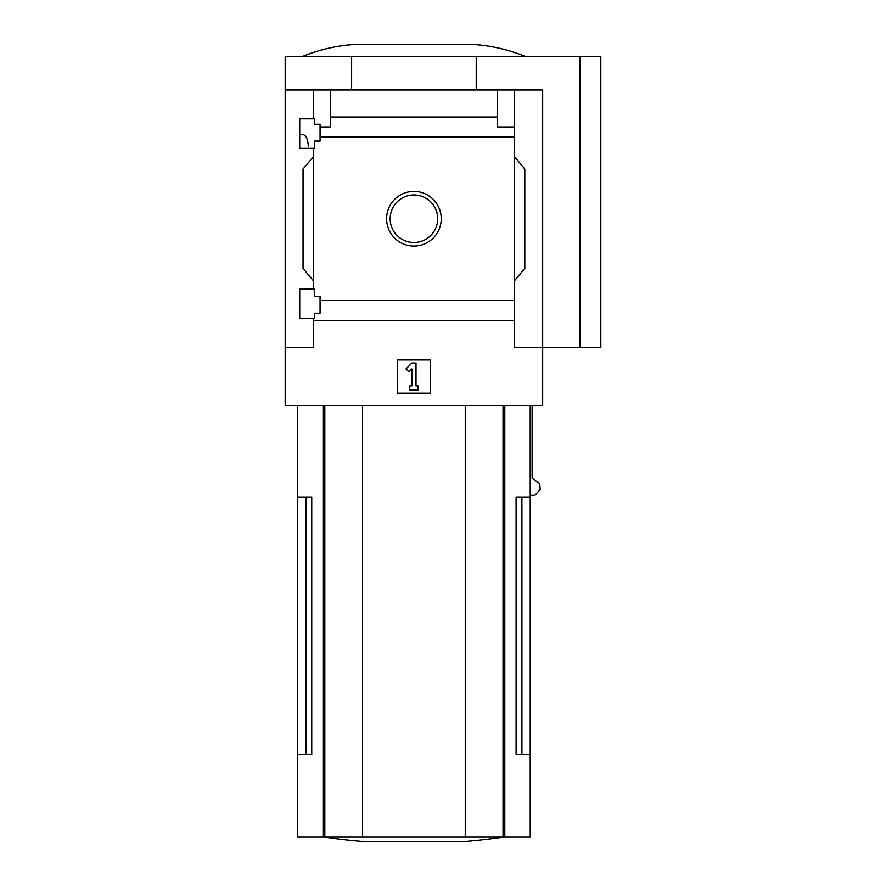 <?xml version="1.0" encoding="UTF-8"?>
<svg xmlns="http://www.w3.org/2000/svg" width="886" height="886" viewBox="0 0 886 886"><rect width="100%" height="100%" fill="white"/><g stroke="black" fill="none" stroke-linecap="round" stroke-linejoin="round"><path stroke-width="1.33" d="M308.361 146.046C307.73 138.892 305.925 135.082 302.934 134.628L299.723 134.628M299.723 318.617L299.723 289.124L314.674 289.124L314.674 296.389L320.067 296.389L320.067 313.212L314.674 313.212L314.674 318.617L299.723 318.617M299.723 148.339L299.723 118.846L314.674 118.846L314.674 124.25L320.067 124.25L320.067 141.062L314.674 141.062L314.674 148.339L299.723 148.339M313.422 148.339L313.422 289.124M313.422 118.846L313.422 89.984L285.181 89.984L285.181 56.759L600.819 56.759L600.819 347.478L580.053 347.478L580.053 56.759M386.606 218.731A27.322 27.322 0 0 1 427.584 195.075A27.322 27.322 0 0 1 427.584 242.387A27.322 27.322 0 0 1 386.606 218.731M313.422 318.617L313.422 347.478L285.181 347.478L285.181 405.622L542.675 405.622L542.675 347.478L514.434 347.478L514.434 300.587L320.067 300.587M514.434 300.587L514.434 136.876L320.067 136.876M285.181 347.478L285.181 89.984M514.434 136.876L514.434 126.942L497.4 126.942L497.4 117.018L330.456 117.018L330.456 126.942L320.067 126.942M497.4 117.018L497.4 89.984L313.422 89.984M514.434 320.444L313.422 320.444M305.947 496.991L305.947 754.484L311.75 754.484L311.75 496.991L297.641 496.991L297.641 837.093L530.216 837.093L530.216 754.484L516.106 754.484L521.909 754.484L521.909 496.991M311.75 754.484L297.641 754.484M530.216 405.622L530.216 496.991L516.106 496.991L516.106 754.484M530.216 496.991L530.216 754.484M532.121 405.622L532.121 478.041L539.74 483.756L540.172 489.437L534.945 495.285L530.216 495.285M580.053 347.478L542.675 347.478L542.675 89.984L497.4 89.984M330.456 89.984L330.456 117.018M514.434 89.984L514.434 126.942M313.422 280.818L303.045 268.447L303.045 169.016L313.422 156.645M514.434 156.645L524.822 169.016M524.811 169.016L524.811 268.447L514.434 280.818M397.316 393.162L397.316 359.938L430.541 359.938L430.541 393.162L397.316 393.162M351.631 89.984L351.631 56.759M476.225 89.984L476.225 56.759M390.161 218.731A23.767 23.767 0 0 1 425.812 198.154A23.767 23.767 0 0 1 425.812 239.309A23.767 23.767 0 0 1 390.161 218.731M405.976 368.93L411.857 363.05L416.01 363.05L416.01 385.897L418.081 385.897L418.081 390.05L409.775 390.05L409.775 385.897L411.857 385.897L411.857 368.93L408.911 371.865L405.976 368.93M526.062 56.759C508.099 49.35 489.404 45.197 470.001 44.3L357.866 44.3C338.452 45.197 319.757 49.35 301.794 56.759M362.595 405.622L362.595 837.093M465.261 405.622L465.261 837.093M503.259 837.093A622.969 622.969 0 0 1 461.606 841.7L366.25 841.7A622.969 622.969 0 0 1 324.597 837.093M504.798 405.622L504.798 837.093M323.058 405.622L323.058 837.093M324.819 405.622L324.819 837.093M503.038 405.622L503.038 837.093M297.641 405.622L297.641 496.991"/></g></svg>
